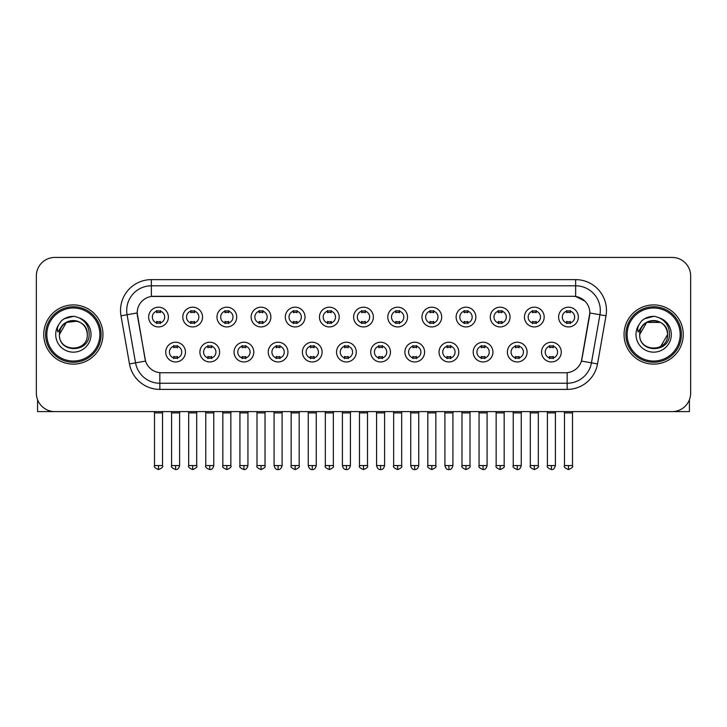 <?xml version="1.0" encoding="UTF-8"?>
<svg xmlns="http://www.w3.org/2000/svg" width="727" height="727" viewBox="0 0 727 727"><rect width="100%" height="100%" fill="white"/><g stroke="black" fill="none" stroke-linecap="round" stroke-linejoin="round"><path stroke-width="1.09" d="M219.627 352.095A9.869 9.869 0 0 1 209.758 361.955A9.869 9.869 0 0 1 199.898 352.095A9.869 9.869 0 0 1 209.758 342.226A9.869 9.869 0 0 1 219.627 352.095M203.596 352.095A6.17 6.17 0 0 0 209.758 358.257A6.17 6.17 0 0 0 215.928 352.095A6.17 6.17 0 0 0 209.758 345.925A6.17 6.17 0 0 0 203.596 352.095M253.796 352.095A9.869 9.869 0 0 1 243.927 361.955A9.869 9.869 0 0 1 234.058 352.095A9.869 9.869 0 0 1 243.927 342.226A9.869 9.869 0 0 1 253.796 352.095M237.756 352.095A6.17 6.17 0 0 0 243.927 358.257A6.17 6.17 0 0 0 250.088 352.095A6.17 6.17 0 0 0 243.927 345.925A6.17 6.17 0 0 0 237.756 352.095M287.956 352.095A9.869 9.869 0 0 1 278.087 361.955A9.869 9.869 0 0 1 268.227 352.095A9.869 9.869 0 0 1 278.087 342.226A9.869 9.869 0 0 1 287.956 352.095M271.925 352.095A6.17 6.17 0 0 0 278.087 358.257A6.17 6.17 0 0 0 284.257 352.095A6.17 6.17 0 0 0 278.087 345.925A6.17 6.17 0 0 0 271.925 352.095M322.125 352.095A9.869 9.869 0 0 1 312.256 361.955A9.869 9.869 0 0 1 302.387 352.095A9.869 9.869 0 0 1 312.256 342.226A9.869 9.869 0 0 1 322.125 352.095M306.085 352.095A6.17 6.17 0 0 0 312.256 358.257A6.17 6.17 0 0 0 318.417 352.095A6.17 6.17 0 0 0 312.256 345.925A6.17 6.17 0 0 0 306.085 352.095M356.285 352.095A9.869 9.869 0 0 1 346.415 361.955A9.869 9.869 0 0 1 336.546 352.095A9.869 9.869 0 0 1 346.415 342.226A9.869 9.869 0 0 1 356.285 352.095M340.254 352.095A6.17 6.17 0 0 0 346.415 358.257A6.17 6.17 0 0 0 352.586 352.095A6.17 6.17 0 0 0 346.415 345.925A6.17 6.17 0 0 0 340.254 352.095M390.454 352.095A9.869 9.869 0 0 1 380.584 361.955A9.869 9.869 0 0 1 370.715 352.095A9.869 9.869 0 0 1 380.584 342.226A9.869 9.869 0 0 1 390.454 352.095M374.414 352.095A6.17 6.17 0 0 0 380.584 358.257A6.17 6.17 0 0 0 386.746 352.095A6.17 6.17 0 0 0 380.584 345.925A6.17 6.17 0 0 0 374.414 352.095M424.613 352.095A9.869 9.869 0 0 1 414.744 361.955A9.869 9.869 0 0 1 404.875 352.095A9.869 9.869 0 0 1 414.744 342.226A9.869 9.869 0 0 1 424.613 352.095M408.583 352.095A6.17 6.17 0 0 0 414.744 358.257A6.17 6.17 0 0 0 420.915 352.095A6.17 6.17 0 0 0 414.744 345.925A6.17 6.17 0 0 0 408.583 352.095M458.773 352.095A9.869 9.869 0 0 1 448.913 361.955A9.869 9.869 0 0 1 439.044 352.095A9.869 9.869 0 0 1 448.913 342.226A9.869 9.869 0 0 1 458.773 352.095M442.743 352.095A6.17 6.17 0 0 0 448.913 358.257A6.17 6.17 0 0 0 455.075 352.095A6.17 6.17 0 0 0 448.913 345.925A6.17 6.17 0 0 0 442.743 352.095M492.942 352.095A9.869 9.869 0 0 1 483.073 361.955A9.869 9.869 0 0 1 473.204 352.095A9.869 9.869 0 0 1 483.073 342.226A9.869 9.869 0 0 1 492.942 352.095M476.912 352.095A6.17 6.17 0 0 0 483.073 358.257A6.17 6.17 0 0 0 489.244 352.095A6.17 6.17 0 0 0 483.073 345.925A6.17 6.17 0 0 0 476.912 352.095M527.102 352.095A9.869 9.869 0 0 1 517.242 361.955A9.869 9.869 0 0 1 507.373 352.095A9.869 9.869 0 0 1 517.242 342.226A9.869 9.869 0 0 1 527.102 352.095M511.072 352.095A6.17 6.17 0 0 0 517.242 358.257A6.17 6.17 0 0 0 523.404 352.095A6.17 6.17 0 0 0 517.242 345.925A6.17 6.17 0 0 0 511.072 352.095M561.271 352.095A9.869 9.869 0 0 1 551.402 361.955A9.869 9.869 0 0 1 541.533 352.095A9.869 9.869 0 0 1 551.402 342.226A9.869 9.869 0 0 1 561.271 352.095M545.232 352.095A6.17 6.17 0 0 0 551.402 358.257A6.17 6.17 0 0 0 557.573 352.095A6.17 6.17 0 0 0 551.402 345.925A6.17 6.17 0 0 0 545.232 352.095M185.467 352.095A9.869 9.869 0 0 1 175.598 361.955A9.869 9.869 0 0 1 165.729 352.095A9.869 9.869 0 0 1 175.598 342.226A9.869 9.869 0 0 1 185.467 352.095M169.427 352.095A6.17 6.17 0 0 0 175.598 358.257A6.17 6.17 0 0 0 181.768 352.095A6.17 6.17 0 0 0 175.598 345.925A6.17 6.17 0 0 0 169.427 352.095M202.542 317.063A9.869 9.869 0 0 1 192.682 326.932A9.869 9.869 0 0 1 182.813 317.063A9.869 9.869 0 0 1 192.682 307.194A9.869 9.869 0 0 1 202.542 317.063M186.512 317.063A6.17 6.17 0 0 0 192.682 323.233A6.17 6.17 0 0 0 198.844 317.063A6.17 6.17 0 0 0 192.682 310.892A6.17 6.17 0 0 0 186.512 317.063M236.711 317.063A9.869 9.869 0 0 1 226.842 326.932A9.869 9.869 0 0 1 216.973 317.063A9.869 9.869 0 0 1 226.842 307.194A9.869 9.869 0 0 1 236.711 317.063M220.681 317.063A6.17 6.17 0 0 0 226.842 323.233A6.17 6.17 0 0 0 233.013 317.063A6.17 6.17 0 0 0 226.842 310.892A6.17 6.17 0 0 0 220.681 317.063M270.871 317.063A9.869 9.869 0 0 1 261.011 326.932A9.869 9.869 0 0 1 251.142 317.063A9.869 9.869 0 0 1 261.011 307.194A9.869 9.869 0 0 1 270.871 317.063M254.841 317.063A6.17 6.17 0 0 0 261.011 323.233A6.17 6.17 0 0 0 267.172 317.063A6.17 6.17 0 0 0 261.011 310.892A6.17 6.17 0 0 0 254.841 317.063M305.04 317.063A9.869 9.869 0 0 1 295.171 326.932A9.869 9.869 0 0 1 285.302 317.063A9.869 9.869 0 0 1 295.171 307.194A9.869 9.869 0 0 1 305.04 317.063M289.001 317.063A6.17 6.17 0 0 0 295.171 323.233A6.17 6.17 0 0 0 301.341 317.063A6.17 6.17 0 0 0 295.171 310.892A6.17 6.17 0 0 0 289.001 317.063M339.2 317.063A9.869 9.869 0 0 1 329.34 326.932A9.869 9.869 0 0 1 319.471 317.063A9.869 9.869 0 0 1 329.34 307.194A9.869 9.869 0 0 1 339.2 317.063M323.17 317.063A6.17 6.17 0 0 0 329.34 323.233A6.17 6.17 0 0 0 335.501 317.063A6.17 6.17 0 0 0 329.34 310.892A6.17 6.17 0 0 0 323.17 317.063M373.369 317.063A9.869 9.869 0 0 1 363.5 326.932A9.869 9.869 0 0 1 353.631 317.063A9.869 9.869 0 0 1 363.5 307.194A9.869 9.869 0 0 1 373.369 317.063M357.33 317.063A6.17 6.17 0 0 0 363.5 323.233A6.17 6.17 0 0 0 369.67 317.063A6.17 6.17 0 0 0 363.5 310.892A6.17 6.17 0 0 0 357.33 317.063M407.529 317.063A9.869 9.869 0 0 1 397.66 326.932A9.869 9.869 0 0 1 387.8 317.063A9.869 9.869 0 0 1 397.66 307.194A9.869 9.869 0 0 1 407.529 317.063M391.499 317.063A6.17 6.17 0 0 0 397.66 323.233A6.17 6.17 0 0 0 403.83 317.063A6.17 6.17 0 0 0 397.66 310.892A6.17 6.17 0 0 0 391.499 317.063M441.698 317.063A9.869 9.869 0 0 1 431.829 326.932A9.869 9.869 0 0 1 421.96 317.063A9.869 9.869 0 0 1 431.829 307.194A9.869 9.869 0 0 1 441.698 317.063M425.658 317.063A6.17 6.17 0 0 0 431.829 323.233A6.17 6.17 0 0 0 437.999 317.063A6.17 6.17 0 0 0 431.829 310.892A6.17 6.17 0 0 0 425.658 317.063M475.858 317.063A9.869 9.869 0 0 1 465.989 326.932A9.869 9.869 0 0 1 456.129 317.063A9.869 9.869 0 0 1 465.989 307.194A9.869 9.869 0 0 1 475.858 317.063M459.827 317.063A6.17 6.17 0 0 0 465.989 323.233A6.17 6.17 0 0 0 472.159 317.063A6.17 6.17 0 0 0 465.989 310.892A6.17 6.17 0 0 0 459.827 317.063M510.027 317.063A9.869 9.869 0 0 1 500.158 326.932A9.869 9.869 0 0 1 490.289 317.063A9.869 9.869 0 0 1 500.158 307.194A9.869 9.869 0 0 1 510.027 317.063M493.987 317.063A6.17 6.17 0 0 0 500.158 323.233A6.17 6.17 0 0 0 506.319 317.063A6.17 6.17 0 0 0 500.158 310.892A6.17 6.17 0 0 0 493.987 317.063M544.187 317.063A9.869 9.869 0 0 1 534.318 326.932A9.869 9.869 0 0 1 524.458 317.063A9.869 9.869 0 0 1 534.318 307.194A9.869 9.869 0 0 1 544.187 317.063M528.156 317.063A6.17 6.17 0 0 0 534.318 323.233A6.17 6.17 0 0 0 540.488 317.063A6.17 6.17 0 0 0 534.318 310.892A6.17 6.17 0 0 0 528.156 317.063M578.356 317.063A9.869 9.869 0 0 1 568.487 326.932A9.869 9.869 0 0 1 558.618 317.063A9.869 9.869 0 0 1 568.487 307.194A9.869 9.869 0 0 1 578.356 317.063M562.316 317.063A6.17 6.17 0 0 0 568.487 323.233A6.17 6.17 0 0 0 574.648 317.063A6.17 6.17 0 0 0 568.487 310.892A6.17 6.17 0 0 0 562.316 317.063M168.382 317.063A9.869 9.869 0 0 1 158.513 326.932A9.869 9.869 0 0 1 148.644 317.063A9.869 9.869 0 0 1 158.513 307.194A9.869 9.869 0 0 1 168.382 317.063M152.352 317.063A6.17 6.17 0 0 0 158.513 323.233A6.17 6.17 0 0 0 164.684 317.063A6.17 6.17 0 0 0 158.513 310.892A6.17 6.17 0 0 0 152.352 317.063M129.479 363.918L121 315.818A30.834 30.834 0 0 1 151.361 279.631L575.639 279.631A30.834 30.834 0 0 1 606 315.818L597.521 363.918A30.834 30.834 0 0 1 567.16 389.399L159.84 389.399A30.834 30.834 0 0 1 129.479 363.918L145.554 361.083L137.43 315.827A16.648 16.648 0 0 1 153.824 296.28L573.176 296.28A16.648 16.648 0 0 1 589.57 315.827L581.954 358.993A16.648 16.648 0 0 1 565.561 372.751L161.439 372.751A16.648 16.648 0 0 1 145.046 358.993L137.176 312.964L127.071 314.746A24.663 24.663 0 0 1 151.361 285.802L575.639 285.802A24.663 24.663 0 0 1 599.929 314.746L591.451 362.846A24.663 24.663 0 0 1 567.16 383.238L159.84 383.238A24.663 24.663 0 0 1 135.549 362.846L127.071 314.746A24.663 24.663 0 0 1 126.698 310.465M43.747 334.52A29.598 29.598 0 0 0 73.354 364.118A29.598 29.598 0 0 0 102.952 334.52A29.598 29.598 0 0 0 73.354 304.913A29.598 29.598 0 0 0 43.747 334.52A29.598 29.598 0 0 0 73.354 364.118A29.598 29.598 0 0 0 102.952 334.52A29.598 29.598 0 0 0 73.354 304.913A29.598 29.598 0 0 0 43.747 334.52M624.048 334.52A29.598 29.598 0 0 0 653.646 364.118A29.598 29.598 0 0 0 683.253 334.52A29.598 29.598 0 0 0 653.646 304.913A29.598 29.598 0 0 0 624.048 334.52A29.598 29.598 0 0 0 653.646 364.118A29.598 29.598 0 0 0 683.253 334.52A29.598 29.598 0 0 0 653.646 304.913A29.598 29.598 0 0 0 624.048 334.52M151.361 279.631L151.361 296.462L573.176 296.28L575.639 296.462L584.944 301.16M137.176 312.928L137.358 310.465M565.561 372.751L161.439 372.751M606 315.818L589.824 312.964L581.446 361.083L597.521 363.918M581.954 358.993L581.854 359.52M145.146 359.52L145.046 358.993M690.65 275.933A18.502 18.502 0 0 0 672.148 257.431L54.852 257.431A18.502 18.502 0 0 0 36.35 275.933L36.35 393.098A18.502 18.502 0 0 0 54.852 411.6L672.148 411.6A18.502 18.502 0 0 0 690.65 393.098L690.65 275.933L690.65 393.098M36.35 275.933L36.35 393.098M672.148 257.431L54.852 257.431M54.852 411.6L672.148 411.6M156.668 323.588L156.668 321.416A4.735 4.735 0 0 0 160.367 321.416L160.367 323.588M158.513 465.562L154.506 465.562C153.697 466.843 155.033 468.179 158.513 469.569L158.513 465.562L162.521 465.562L162.521 412.9L154.506 412.9L154.179 411.6M162.521 412.9L162.848 411.6M160.367 310.538L160.367 312.71A4.735 4.735 0 0 0 156.668 312.71L156.668 310.538M173.744 358.62L173.744 356.448A4.735 4.735 0 0 0 177.443 356.448L177.443 358.62M175.598 465.562L171.59 465.562C170.772 466.843 172.108 468.179 175.598 469.569L175.598 465.562L179.605 465.562L179.605 412.9L171.59 412.9L171.263 411.6M179.605 412.9L179.932 411.6M177.443 345.561L177.443 347.733A4.735 4.735 0 0 0 173.744 347.733L173.744 345.561M190.828 323.588L190.828 321.416A4.735 4.735 0 0 0 194.527 321.416L194.527 323.588M192.682 465.562L188.675 465.562C187.857 466.843 189.193 468.179 192.682 469.569L192.682 465.562L196.69 465.562L196.69 412.9L188.675 412.9L188.348 411.6M196.69 412.9L197.008 411.6M194.527 310.538L194.527 312.71A4.735 4.735 0 0 0 190.828 312.71L190.828 310.538M224.997 323.588L224.997 321.416A4.735 4.735 0 0 0 228.696 321.416L228.696 323.588M226.842 465.562L222.835 465.562C222.026 466.843 223.362 468.179 226.842 469.569L226.842 465.562L230.85 465.562L230.85 412.9L222.835 412.9L222.507 411.6M230.85 412.9L231.177 411.6M228.696 310.538L228.696 312.71A4.735 4.735 0 0 0 224.997 312.71L224.997 310.538M259.157 323.588L259.157 321.416A4.735 4.735 0 0 0 262.856 321.416L262.856 323.588M261.011 465.562L256.995 465.562C256.186 466.843 257.522 468.179 261.011 469.569L261.011 465.562L265.019 465.562L265.019 412.9L256.995 412.9L256.676 411.6M265.019 412.9L265.337 411.6M262.856 310.538L262.856 312.71A4.735 4.735 0 0 0 259.157 312.71L259.157 310.538M293.317 323.588L293.317 321.416A4.735 4.735 0 0 0 297.025 321.416L297.025 323.588M295.171 465.562L291.163 465.562C290.346 466.843 291.681 468.179 295.171 469.569L295.171 465.562L299.179 465.562L299.179 412.9L291.163 412.9L290.836 411.6M299.179 412.9L299.506 411.6M297.025 310.538L297.025 312.71A4.735 4.735 0 0 0 293.317 312.71L293.317 310.538M207.913 358.62L207.913 356.448A4.735 4.735 0 0 0 211.612 356.448L211.612 358.62M209.758 465.562L205.75 465.562C204.941 466.843 206.277 468.179 209.758 469.569L209.758 465.562L213.765 465.562L213.765 412.9L205.75 412.9L205.432 411.6M213.765 412.9L214.092 411.6M211.612 345.561L211.612 347.733A4.735 4.735 0 0 0 207.913 347.733L207.913 345.561M242.073 358.62L242.073 356.448A4.735 4.735 0 0 0 245.771 356.448L245.771 358.62M243.927 465.562L239.919 465.562C239.101 466.843 240.437 468.179 243.927 469.569L243.927 465.562L247.934 465.562L247.934 412.9L239.919 412.9L239.592 411.6M247.934 412.9L248.261 411.6M245.771 345.561L245.771 347.733A4.735 4.735 0 0 0 242.073 347.733L242.073 345.561M276.242 358.62L276.242 356.448A4.735 4.735 0 0 0 279.94 356.448L279.94 358.62M278.087 465.562L274.079 465.562C274.779 468.415 276.115 469.751 278.087 469.569L278.087 465.562L282.094 465.562L282.094 412.9L274.079 412.9L273.761 411.6M282.094 412.9L282.421 411.6M279.94 345.561L279.94 347.733A4.735 4.735 0 0 0 276.242 347.733L276.242 345.561M37.586 399.741L37.586 411.6L109.123 411.6M689.414 399.741L689.414 411.6L617.877 411.6M101.098 334.52A27.753 27.753 0 0 0 73.354 306.767A27.753 27.753 0 0 0 45.601 334.52A27.753 27.753 0 0 0 73.354 362.264A27.753 27.753 0 0 0 101.098 334.52M99.872 334.52A26.517 26.517 0 0 0 73.354 308.003A26.517 26.517 0 0 0 46.837 334.52A26.517 26.517 0 0 0 73.354 361.037A26.517 26.517 0 0 0 99.872 334.52M60.059 330.322L59.396 334.52C58.633 353.449 89.257 353.104 89.157 334.52C89.212 326.823 85.777 321.243 78.861 317.754L74.69 316.381C69.665 316.091 65.23 317.563 61.395 320.816L58.887 324.424C57.351 327.005 57.015 329.513 57.878 331.948L62.368 325.287C66.548 321.107 71.528 319.726 77.298 321.143A13.94 13.94 0 0 0 60.059 330.322M59.414 334.52C58.56 316.536 88.149 316.536 87.295 334.52C88.149 352.504 58.56 352.504 59.414 334.52C58.56 316.536 88.149 316.536 87.295 334.52C88.149 352.504 58.56 352.504 59.414 334.52C58.56 316.536 88.149 316.536 87.295 334.52C88.149 352.504 58.56 352.504 59.414 334.52C58.56 316.536 88.149 316.536 87.295 334.52C88.149 352.504 58.56 352.504 59.414 334.52C58.56 316.536 88.149 316.536 87.295 334.52C88.149 316.536 58.56 316.536 59.414 334.52C58.56 316.536 88.149 316.536 87.295 334.52C88.149 316.536 58.56 316.536 59.414 334.52L66.384 322.443L77.307 321.152C83.523 323.361 86.858 327.822 87.295 334.52C88.149 316.536 58.56 316.536 59.414 334.52L66.384 322.443L77.307 321.152M61.441 320.789L64.258 318.771L73.491 316.336L64.258 318.771L61.441 320.789L64.258 318.771L73.491 316.336L64.258 318.771L61.441 320.789L64.258 318.771L73.491 316.336L64.258 318.771L61.441 320.789L64.258 318.771L73.491 316.336L64.258 318.771L61.441 320.789L64.258 318.771L73.491 316.336L64.258 318.771L61.441 320.789L64.258 318.771L73.491 316.336L64.258 318.771L61.441 320.789L64.258 318.771L73.491 316.336M681.399 334.52A27.753 27.753 0 0 0 653.646 306.767A27.753 27.753 0 0 0 625.902 334.52A27.753 27.753 0 0 0 653.646 362.264A27.753 27.753 0 0 0 681.399 334.52M680.163 334.52A26.517 26.517 0 0 0 653.646 308.003A26.517 26.517 0 0 0 627.128 334.52A26.517 26.517 0 0 0 653.646 361.037A26.517 26.517 0 0 0 680.163 334.52M640.351 330.322L639.687 334.52C638.924 353.449 669.558 353.104 669.449 334.52C669.512 326.823 666.077 321.243 659.153 317.754L654.991 316.381C649.965 316.091 645.531 317.563 641.696 320.816L639.178 324.424C637.652 327.005 637.315 329.513 638.17 331.948L642.668 325.287C646.848 321.107 651.828 319.726 657.599 321.143A13.94 13.94 0 0 0 640.351 330.322M657.599 321.143C663.824 323.361 667.159 327.822 667.586 334.52C668.44 352.504 638.851 352.504 639.705 334.52C638.851 316.536 668.44 316.536 667.586 334.52C668.44 352.504 638.851 352.504 639.705 334.52C638.851 316.536 668.44 316.536 667.586 334.52C668.44 352.504 638.851 352.504 639.705 334.52C638.851 316.536 668.44 316.536 667.586 334.52C668.44 352.504 638.851 352.504 639.705 334.52C638.851 316.536 668.44 316.536 667.586 334.52L660.616 346.588M660.616 322.443L646.676 322.443L639.705 334.52L646.676 322.443L660.616 322.443L646.676 322.443L639.705 334.52L646.676 322.443L660.616 322.443L646.676 322.443L639.705 334.52L646.676 322.443L660.616 322.443L646.676 322.443L639.705 334.52L646.676 322.443M641.732 320.789L644.558 318.771L653.791 316.336L644.558 318.771L641.732 320.789L644.558 318.771L653.791 316.336L644.558 318.771L641.732 320.789L644.558 318.771L653.791 316.336L644.558 318.771L641.732 320.789L644.558 318.771L653.791 316.336L644.558 318.771L641.732 320.789L644.558 318.771L653.791 316.336L644.558 318.771L641.732 320.789L644.558 318.771L653.791 316.336L644.558 318.771L641.732 320.789L644.558 318.771L653.791 316.336M327.486 323.588L327.486 321.416A4.735 4.735 0 0 0 331.185 321.416L331.185 323.588M329.34 465.562L325.323 465.562C324.515 466.843 325.85 468.179 329.34 469.569L329.34 465.562L333.348 465.562L333.348 412.9L325.323 412.9L325.005 411.6M333.348 412.9L333.666 411.6M331.185 310.538L331.185 312.71A4.735 4.735 0 0 0 327.486 312.71L327.486 310.538M361.646 323.588L361.646 321.416A4.735 4.735 0 0 0 365.354 321.416L365.354 323.588M363.5 465.562L359.492 465.562C358.675 466.843 360.01 468.179 363.5 469.569L363.5 465.562L367.508 465.562L367.508 412.9L359.492 412.9L359.165 411.6M367.508 412.9L367.835 411.6M365.354 310.538L365.354 312.71A4.735 4.735 0 0 0 361.646 312.71L361.646 310.538M395.815 323.588L395.815 321.416A4.735 4.735 0 0 0 399.514 321.416L399.514 323.588M397.66 465.562L393.652 465.562C392.844 466.843 394.179 468.179 397.66 469.569L397.66 465.562L401.677 465.562L401.677 412.9L393.652 412.9L393.334 411.6M401.677 412.9L401.995 411.6M399.514 310.538L399.514 312.71A4.735 4.735 0 0 0 395.815 312.71L395.815 310.538M310.402 358.62L310.402 356.448A4.735 4.735 0 0 0 314.1 356.448L314.1 358.62M312.256 465.562L308.248 465.562C308.948 468.415 310.284 469.751 312.256 469.569L312.256 465.562L316.263 465.562L316.263 412.9L308.248 412.9L307.921 411.6M316.263 412.9L316.59 411.6M314.1 345.561L314.1 347.733A4.735 4.735 0 0 0 310.402 347.733L310.402 345.561M344.571 358.62L344.571 356.448A4.735 4.735 0 0 0 348.269 356.448L348.269 358.62M346.415 465.562L342.408 465.562C343.108 468.415 344.444 469.751 346.415 469.569L346.415 465.562L350.423 465.562L350.423 412.9L342.408 412.9L342.09 411.6M350.423 412.9L350.75 411.6M348.269 345.561L348.269 347.733A4.735 4.735 0 0 0 344.571 347.733L344.571 345.561M378.731 358.62L378.731 356.448A4.735 4.735 0 0 0 382.429 356.448L382.429 358.62M380.584 465.562L376.577 465.562C377.277 468.415 378.613 469.751 380.584 469.569L380.584 465.562L384.592 465.562L384.592 412.9L376.577 412.9L376.25 411.6M384.592 412.9L384.91 411.6M382.429 345.561L382.429 347.733A4.735 4.735 0 0 0 378.731 347.733L378.731 345.561M429.975 323.588L429.975 321.416A4.735 4.735 0 0 0 433.683 321.416L433.683 323.588M431.829 465.562L427.821 465.562C427.003 466.843 428.339 468.179 431.829 469.569L431.829 465.562L435.837 465.562L435.837 412.9L427.821 412.9L427.494 411.6M435.837 412.9L436.164 411.6M433.683 310.538L433.683 312.71A4.735 4.735 0 0 0 429.975 312.71L429.975 310.538M464.144 323.588L464.144 321.416A4.735 4.735 0 0 0 467.843 321.416L467.843 323.588M465.989 465.562L461.981 465.562C461.172 466.843 462.508 468.179 465.989 469.569L465.989 465.562L470.006 465.562L470.006 412.9L461.981 412.9L461.663 411.6M470.006 412.9L470.324 411.6M467.843 310.538L467.843 312.71A4.735 4.735 0 0 0 464.144 312.71L464.144 310.538M498.304 323.588L498.304 321.416A4.735 4.735 0 0 0 502.003 321.416L502.003 323.588M500.158 465.562L496.15 465.562C495.332 466.843 496.668 468.179 500.158 469.569L500.158 465.562L504.165 465.562L504.165 412.9L496.15 412.9L495.823 411.6M504.165 412.9L504.493 411.6M502.003 310.538L502.003 312.71A4.735 4.735 0 0 0 498.304 312.71L498.304 310.538M532.473 323.588L532.473 321.416A4.735 4.735 0 0 0 536.172 321.416L536.172 323.588M534.318 465.562L530.31 465.562C529.501 466.843 530.837 468.179 534.318 469.569L534.318 465.562L538.325 465.562L538.325 412.9L530.31 412.9L529.992 411.6M538.325 412.9L538.652 411.6M536.172 310.538L536.172 312.71A4.735 4.735 0 0 0 532.473 312.71L532.473 310.538M566.633 323.588L566.633 321.416A4.735 4.735 0 0 0 570.332 321.416L570.332 323.588M568.487 465.562L564.479 465.562C563.661 466.843 564.997 468.179 568.487 469.569L568.487 465.562L572.494 465.562L572.494 412.9L564.479 412.9L564.152 411.6M572.494 412.9L572.821 411.6M570.332 310.538L570.332 312.71A4.735 4.735 0 0 0 566.633 312.71L566.633 310.538M412.9 358.62L412.9 356.448A4.735 4.735 0 0 0 416.598 356.448L416.598 358.62M414.744 465.562L410.737 465.562C411.437 468.415 412.772 469.751 414.744 469.569L414.744 465.562L418.752 465.562L418.752 412.9L410.737 412.9L410.41 411.6M418.752 412.9L419.079 411.6M416.598 345.561L416.598 347.733A4.735 4.735 0 0 0 412.9 347.733L412.9 345.561M447.06 358.62L447.06 356.448A4.735 4.735 0 0 0 450.758 356.448L450.758 358.62M448.913 465.562L444.906 465.562C445.606 468.415 446.941 469.751 448.913 469.569L448.913 465.562L452.921 465.562L452.921 412.9L444.906 412.9L444.579 411.6M452.921 412.9L453.239 411.6M450.758 345.561L450.758 347.733A4.735 4.735 0 0 0 447.06 347.733L447.06 345.561M481.229 358.62L481.229 356.448A4.735 4.735 0 0 0 484.927 356.448L484.927 358.62M483.073 465.562L479.066 465.562C478.257 466.843 479.593 468.179 483.073 469.569L483.073 465.562L487.081 465.562L487.081 412.9L479.066 412.9L478.739 411.6M487.081 412.9L487.408 411.6M484.927 345.561L484.927 347.733A4.735 4.735 0 0 0 481.229 347.733L481.229 345.561M515.388 358.62L515.388 356.448A4.735 4.735 0 0 0 519.087 356.448L519.087 358.62M517.242 465.562L513.235 465.562C512.417 466.843 513.753 468.179 517.242 469.569L517.242 465.562L521.25 465.562L521.25 412.9L513.235 412.9L512.908 411.6M521.25 412.9L521.568 411.6M519.087 345.561L519.087 347.733A4.735 4.735 0 0 0 515.388 347.733L515.388 345.561M549.557 358.62L549.557 356.448A4.735 4.735 0 0 0 553.256 356.448L553.256 358.62M551.402 465.562L547.395 465.562C546.586 466.843 547.922 468.179 551.402 469.569L551.402 465.562L555.41 465.562L555.41 412.9L547.395 412.9L547.067 411.6M555.41 412.9L555.737 411.6M553.256 345.561L553.256 347.733A4.735 4.735 0 0 0 549.557 347.733L549.557 345.561M575.639 279.631L575.639 296.462M567.16 372.669L567.16 389.399M159.84 389.399L159.84 372.669M121 315.818L127.071 314.746M58.887 324.424A17.639 17.639 0 0 0 73.354 352.159A17.639 17.639 0 0 0 78.861 317.754M639.178 324.424A17.639 17.639 0 0 0 653.646 352.159A17.639 17.639 0 0 0 659.153 317.754M154.506 465.562L154.506 412.9M162.521 465.562C163.339 466.843 162.003 468.179 158.513 469.569M171.59 465.562L171.59 412.9M179.605 465.562C178.906 468.415 177.57 469.751 175.598 469.569M188.675 465.562L188.675 412.9M196.69 465.562C197.499 466.843 196.163 468.179 192.682 469.569M222.835 465.562L222.835 412.9M230.85 465.562C231.668 466.843 230.332 468.179 226.842 469.569M256.995 465.562L256.995 412.9M265.019 465.562C265.828 466.843 264.492 468.179 261.011 469.569M291.163 465.562L291.163 412.9M299.179 465.562C299.997 466.843 298.661 468.179 295.171 469.569M205.75 465.562L205.75 412.9M213.765 465.562C213.066 468.415 211.73 469.751 209.758 469.569M239.919 465.562L239.919 412.9M247.934 465.562C247.235 468.415 245.899 469.751 243.927 469.569M274.079 465.562L274.079 412.9M282.094 465.562C281.394 468.415 280.059 469.751 278.087 469.569M325.323 465.562L325.323 412.9M333.348 465.562C334.156 466.843 332.821 468.179 329.34 469.569M359.492 465.562L359.492 412.9M367.508 465.562C368.325 466.843 366.99 468.179 363.5 469.569M393.652 465.562L393.652 412.9M401.677 465.562C402.485 466.843 401.15 468.179 397.66 469.569M308.248 465.562L308.248 412.9M316.263 465.562C315.563 468.415 314.228 469.751 312.256 469.569M342.408 465.562L342.408 412.9M350.423 465.562C349.723 468.415 348.387 469.751 346.415 469.569M376.577 465.562L376.577 412.9M384.592 465.562C383.892 468.415 382.556 469.751 380.584 469.569M427.821 465.562L427.821 412.9M435.837 465.562C436.654 466.843 435.319 468.179 431.829 469.569M461.981 465.562L461.981 412.9M470.006 465.562C470.814 466.843 469.478 468.179 465.989 469.569M496.15 465.562L496.15 412.9M504.165 465.562C504.974 466.843 503.638 468.179 500.158 469.569M530.31 465.562L530.31 412.9M538.325 465.562C539.143 466.843 537.807 468.179 534.318 469.569M564.479 465.562L564.479 412.9M572.494 465.562C573.303 466.843 571.967 468.179 568.487 469.569M410.737 465.562L410.737 412.9M418.752 465.562C418.052 468.415 416.716 469.751 414.744 469.569M444.906 465.562L444.906 412.9M452.921 465.562C452.221 468.415 450.885 469.751 448.913 469.569M479.066 465.562L479.066 412.9M487.081 465.562C486.381 468.415 485.045 469.751 483.073 469.569M513.235 465.562L513.235 412.9M521.25 465.562C520.55 468.415 519.214 469.751 517.242 469.569M547.395 465.562L547.395 412.9M555.41 465.562C554.71 468.415 553.374 469.751 551.402 469.569"/></g></svg>
